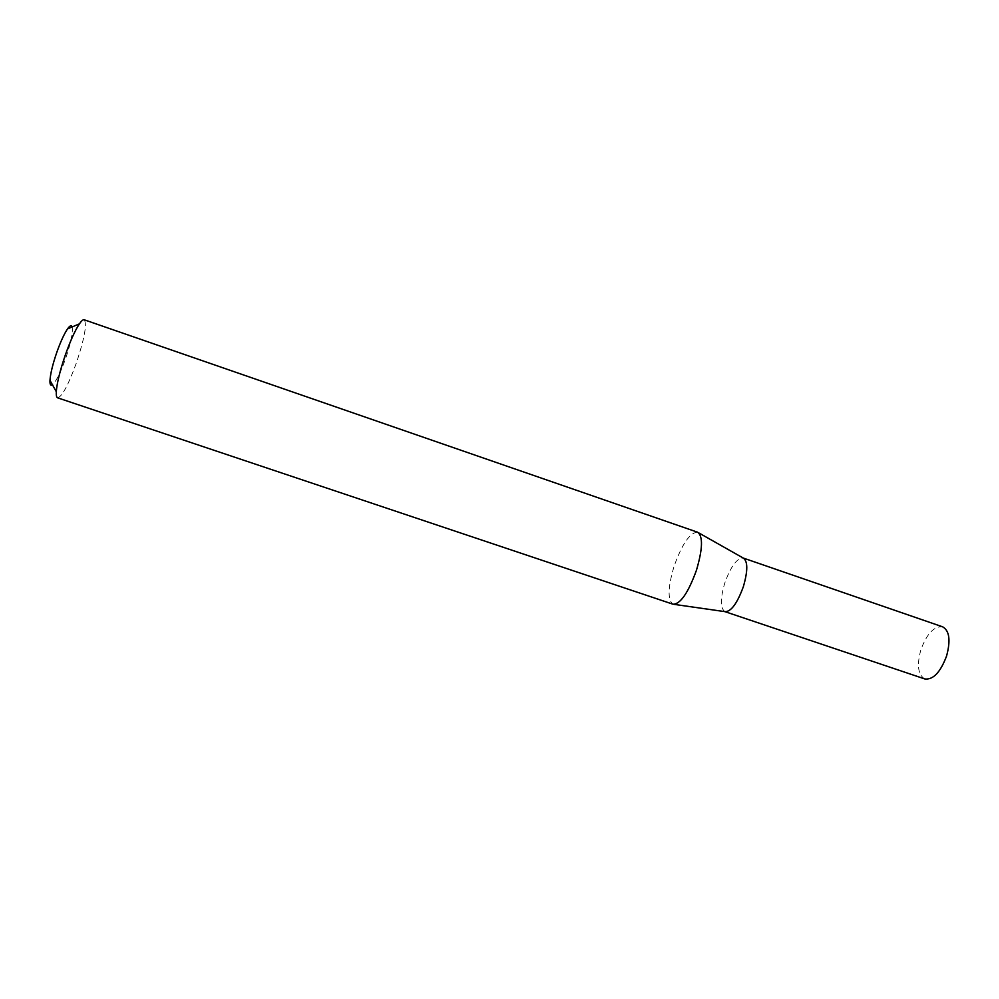 <?xml version="1.0" encoding="UTF-8"?>
<svg xmlns="http://www.w3.org/2000/svg" width="999" height="999" viewBox="0 0 999 999"><rect width="100%" height="100%" fill="white"/><g stroke="black" fill="none" stroke-linecap="round" stroke-linejoin="round"><path stroke-width="0.75" stroke-dasharray="5 3.75" d="M724.949 611.638L724.949 611.638C720.217 608.304 720.179 598.726 724.824 582.904C730.856 566.283 736.987 557.991 743.219 558.029L743.219 558.029M924.874 678.97C917.994 674.949 916.67 665.197 920.903 649.712C926.922 633.578 934.165 625.948 942.644 626.823M674.325 604.395L672.976 604.195C667.457 599.862 667.844 587.137 674.163 566.058C682.155 543.843 689.947 532.554 697.527 532.192L698.701 532.854M72.165 326.948C73.027 332.455 70.867 342.932 65.684 358.379C60.589 372.577 56.169 381.381 52.447 384.79M57.617 397.827C62.075 396.728 68.382 384.94 76.536 362.487C84.578 338.162 87.138 323.926 84.216 319.78"/><path stroke-width="1.5" d="M743.343 586.713C737.187 603.483 731.068 611.8 724.962 611.65L924.874 678.97C933.191 679.932 940.434 672.29 946.577 656.018C950.761 640.396 949.45 630.656 942.644 626.823L743.244 558.041C747.926 561.201 747.951 570.766 743.343 586.713M52.447 384.79C50.637 386.014 49.813 384.54 49.975 380.382C50.45 373.614 52.697 364.335 56.731 352.547C60.514 341.883 64.111 334.003 67.507 328.933L79.421 323.838C81.531 320.779 83.129 319.43 84.216 319.78L697.577 532.205C703.134 536.138 702.747 548.826 696.44 570.279C688.199 592.894 680.394 604.208 673.039 604.22L672.976 604.195M79.421 323.838C75.037 330.494 70.33 340.884 65.322 355.02C59.99 370.641 56.98 382.867 56.294 391.683C56.106 395.392 56.543 397.44 57.617 397.827L673.039 604.22M67.507 328.933C69.93 325.537 71.478 324.875 72.165 326.948M724.962 611.65L674.325 604.395M49.975 380.382L56.294 391.683M743.244 558.041L698.701 532.854"/></g></svg>
